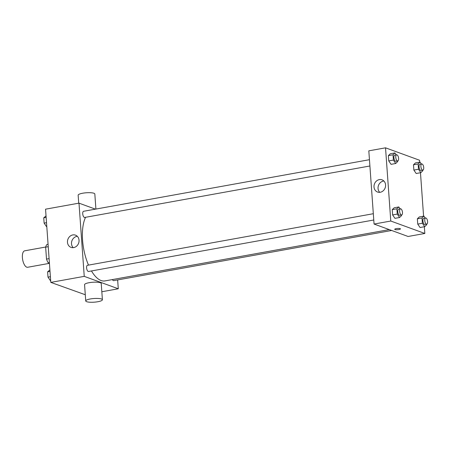 <?xml version="1.0" encoding="UTF-8"?>
<svg xmlns="http://www.w3.org/2000/svg" width="450" height="450" viewBox="0 0 450 450"><rect width="100%" height="100%" fill="white"/><g stroke="black" fill="none" stroke-linecap="round" stroke-linejoin="round"><path stroke-width="0.67" d="M45.686 247.028L24.699 250.813A8.359 3.583 79.8 0 0 22.5 258.666A8.359 3.583 79.8 0 0 26.764 267.176A8.359 3.583 79.8 0 0 27.669 267.266L49.432 263.34M49.095 258.626L46.508 259.093L45.652 247.162A11.228 4.815 79.8 0 1 46.907 244.519L48.071 244.305M49.427 263.261L48.218 262.822A11.228 4.815 79.8 0 1 46.508 259.093M49.382 262.609L48.218 262.822M48.24 246.696L45.652 247.162M85.286 294.739L50.799 282.392L45.551 209.183L78.992 203.147L95.439 209.149M117.653 279.923L118.282 288.782L101.835 291.752M91.468 270.951A35.527 15.238 79.8 0 0 101.115 280.536A35.527 15.238 79.8 0 0 104.946 280.924L389.289 229.607M85.551 217.305A35.527 15.238 79.8 0 0 88.509 265.112M118.282 288.782L84.24 276.356L78.992 203.147M369.444 159.699L83.587 211.286A3.133 1.344 79.8 0 0 82.761 214.234A3.133 1.344 79.8 0 0 84.364 217.423A3.133 1.344 79.8 0 0 84.701 217.457L369.9 165.988M112.399 279.579A3.133 1.344 79.8 0 0 113.349 280.603A3.133 1.344 79.8 0 0 113.692 280.642L391.657 230.473M373.77 219.999L88.571 271.474A3.133 1.344 -100.2 0 1 86.692 268.627A3.133 1.344 -100.2 0 1 87.457 265.303L373.32 213.711M84.24 276.356L50.799 282.392M73.71 247.59A6.508 5.704 110.1 0 1 71.021 247.371A6.508 5.704 110.1 0 1 67.899 239.304A6.508 5.704 110.1 0 1 75.487 235.148A6.508 5.704 110.1 0 1 78.986 241.729A6.508 5.704 110.1 0 1 73.71 247.59M85.731 300.943L84.566 284.676A8.359 1.834 -4.1 0 1 90.894 282.431A8.359 1.834 -4.1 0 1 100.333 282.735A8.359 1.834 -4.1 0 1 101.239 283.483L102.403 299.751A8.359 1.834 -4.1 0 1 94.202 302.175A8.359 1.834 -4.1 0 1 85.731 300.943A8.359 1.834 -4.1 0 1 92.059 298.699A8.359 1.834 -4.1 0 1 101.498 299.008A8.359 1.834 -4.1 0 1 102.403 299.751M95.906 209.064L94.826 194.001A8.359 1.834 175.9 0 0 86.355 192.769A8.359 1.834 175.9 0 0 78.148 195.199L78.722 203.192M73.209 247.657A6.508 5.704 110.1 0 1 71.938 240.778A6.508 5.704 110.1 0 1 77.344 236.334M424.344 226.744L424.828 233.46L408.105 236.481L374.062 224.049L368.814 150.84L385.532 147.825L419.58 160.251L419.715 162.163M420.474 172.727L423.585 216.174M397.598 160.987L397.648 161.629L395.707 163.496L391.061 164.334L388.744 160.914L388.367 155.632L390.308 153.765L394.948 152.927L396.259 154.862M426.589 224.167L426.634 224.814L424.699 226.676L420.053 227.514L417.735 224.1L417.358 218.812L419.293 216.951L423.939 216.112L425.25 218.042M424.828 233.46L390.78 221.034L385.532 147.825M422.719 170.156L422.764 170.797L420.829 172.665L416.183 173.503L413.865 170.083L413.488 164.801L415.423 162.934L420.069 162.096L421.38 164.031M401.473 214.999L401.518 215.646L399.577 217.507L394.937 218.346L392.619 214.931L392.237 209.644L394.178 207.782L398.824 206.944L400.129 208.873M390.78 221.034L374.062 224.049M380.25 192.268A6.508 5.704 110.1 0 1 377.567 192.049A6.508 5.704 110.1 0 1 374.439 183.982A6.508 5.704 110.1 0 1 382.027 179.826A6.508 5.704 110.1 0 1 385.526 186.407A6.508 5.704 110.1 0 1 380.25 192.268M400.14 228.628A2.874 0.63 -4.1 0 1 400.449 228.887A2.874 0.63 -4.1 0 1 397.631 229.719A2.874 0.63 -4.1 0 1 394.718 229.297A2.874 0.63 -4.1 0 1 396.894 228.527A2.874 0.63 -4.1 0 1 400.14 228.628M400.449 228.887A2.874 0.63 -4.1 0 1 397.631 229.719A2.874 0.63 -4.1 0 1 394.718 229.297M379.749 192.336A6.508 5.704 110.1 0 1 378.478 185.456A6.508 5.704 110.1 0 1 383.884 181.013M399.577 217.507L397.26 214.093L396.883 208.806L398.824 206.944M400.5 208.806L398.644 209.143A3.133 1.344 79.8 0 0 397.817 212.085A3.133 1.344 79.8 0 0 399.42 215.274A3.133 1.344 79.8 0 0 399.757 215.308L401.614 214.976A3.133 1.344 79.8 0 0 402.384 211.652A3.133 1.344 79.8 0 0 400.5 208.806A3.133 1.344 79.8 0 0 399.679 211.748A3.133 1.344 79.8 0 0 401.276 214.942A3.133 1.344 79.8 0 0 401.614 214.976M394.937 218.346L392.619 214.931L392.237 209.644L394.178 207.782M397.26 214.093L392.619 214.931M396.883 208.806L392.237 209.644M395.707 163.496L393.39 160.076L393.013 154.794L394.948 152.927M396.63 154.794L394.774 155.126A3.133 1.344 79.8 0 0 393.947 158.074A3.133 1.344 79.8 0 0 395.55 161.263A3.133 1.344 79.8 0 0 395.887 161.297L397.744 160.965A3.133 1.344 79.8 0 0 398.509 157.641A3.133 1.344 79.8 0 0 396.63 154.794A3.133 1.344 79.8 0 0 395.803 157.736A3.133 1.344 79.8 0 0 397.406 160.926A3.133 1.344 79.8 0 0 397.744 160.965M391.061 164.334L388.744 160.914L388.367 155.632L390.308 153.765M393.39 160.076L388.744 160.914M393.013 154.794L388.367 155.632M424.699 226.676L422.381 223.262L422.004 217.974L423.939 216.112M425.621 217.974L423.765 218.312A3.133 1.344 79.8 0 0 422.938 221.254A3.133 1.344 79.8 0 0 424.536 224.443A3.133 1.344 79.8 0 0 424.873 224.477L426.735 224.145A3.133 1.344 79.8 0 0 427.5 220.821A3.133 1.344 79.8 0 0 425.621 217.974A3.133 1.344 79.8 0 0 424.794 220.916A3.133 1.344 79.8 0 0 426.397 224.111A3.133 1.344 79.8 0 0 426.735 224.145M420.053 227.514L417.735 224.1L417.358 218.812L419.293 216.951M422.381 223.262L417.735 224.1M422.004 217.974L417.358 218.812M420.829 172.665L418.511 169.245L418.129 163.963L420.069 162.096M421.751 163.963L419.889 164.295A3.133 1.344 79.8 0 0 419.068 167.243A3.133 1.344 79.8 0 0 420.666 170.432A3.133 1.344 79.8 0 0 421.003 170.466L422.859 170.134A3.133 1.344 79.8 0 0 423.63 166.809A3.133 1.344 79.8 0 0 421.751 163.963A3.133 1.344 79.8 0 0 420.924 166.905A3.133 1.344 79.8 0 0 422.522 170.094A3.133 1.344 79.8 0 0 422.859 170.134M416.183 173.503L413.865 170.083L413.488 164.801L415.423 162.934M418.511 169.245L413.865 170.083M418.129 163.963L413.488 164.801M50.659 280.479L50.31 280.541L47.992 277.127L47.61 271.839L49.905 269.91M50.389 276.694L47.992 277.127M50.012 271.406L47.61 271.839M46.789 226.468L46.434 226.53L44.117 223.11L43.74 217.828L46.029 215.899M46.519 222.677L44.117 223.11M46.142 217.395L43.74 217.828"/></g></svg>
